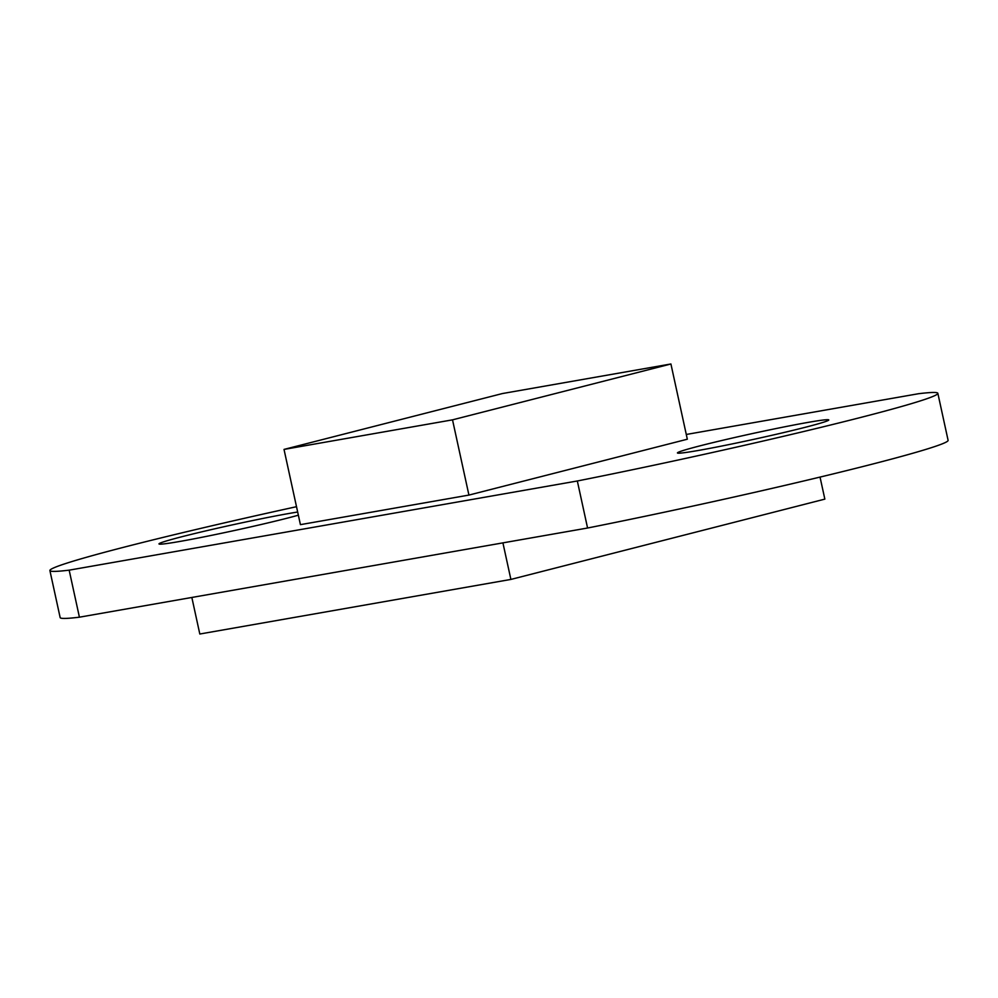 <?xml version="1.0" encoding="UTF-8"?>
<svg xmlns="http://www.w3.org/2000/svg" width="998" height="998" viewBox="0 0 998 998"><rect width="100%" height="100%" fill="white"/><g stroke="black" fill="none" stroke-linecap="round" stroke-linejoin="round"><path stroke-width="1.5" d="M807.981 422.404A77.445 2.969 167.7 0 1 828.777 419.946A77.445 2.969 167.7 0 1 753.74 439.345A77.445 2.969 167.7 0 1 677.43 452.942A77.445 2.969 167.7 0 1 724.76 439.806A77.445 2.969 167.7 0 1 807.981 422.404M298.365 515.193A77.445 2.969 167.7 0 1 213.684 534.903A77.445 2.969 167.7 0 1 158.981 543.922A77.445 2.969 167.7 0 1 206.299 530.774A77.445 2.969 167.7 0 1 289.52 513.384A77.445 2.969 167.7 0 1 297.666 512.024M686.287 434.467L918.584 393.711A257.883 9.868 167.7 0 1 937.846 393.299A257.883 9.868 167.7 0 1 577.331 480.986L69.161 570.157A257.883 9.868 167.7 0 1 49.9 570.569A257.883 9.868 167.7 0 1 296.506 506.697M468.923 495.083L687.323 439.22L670.918 363.983L502.418 393.549L284.018 449.412L300.423 524.649L468.923 495.083L452.518 419.846L670.918 363.983M937.846 393.299L948.1 440.33A257.883 9.868 167.7 0 1 587.572 528.017L79.416 617.188A257.883 9.868 167.7 0 1 60.154 617.587L49.9 570.569M587.572 528.017L577.331 480.986M79.416 617.188L69.161 570.157M820.032 477.081L824.847 499.125L510.889 579.426L502.917 542.875M510.889 579.426L199.812 634.017L191.841 597.453M284.018 449.412L452.518 419.846"/></g></svg>
